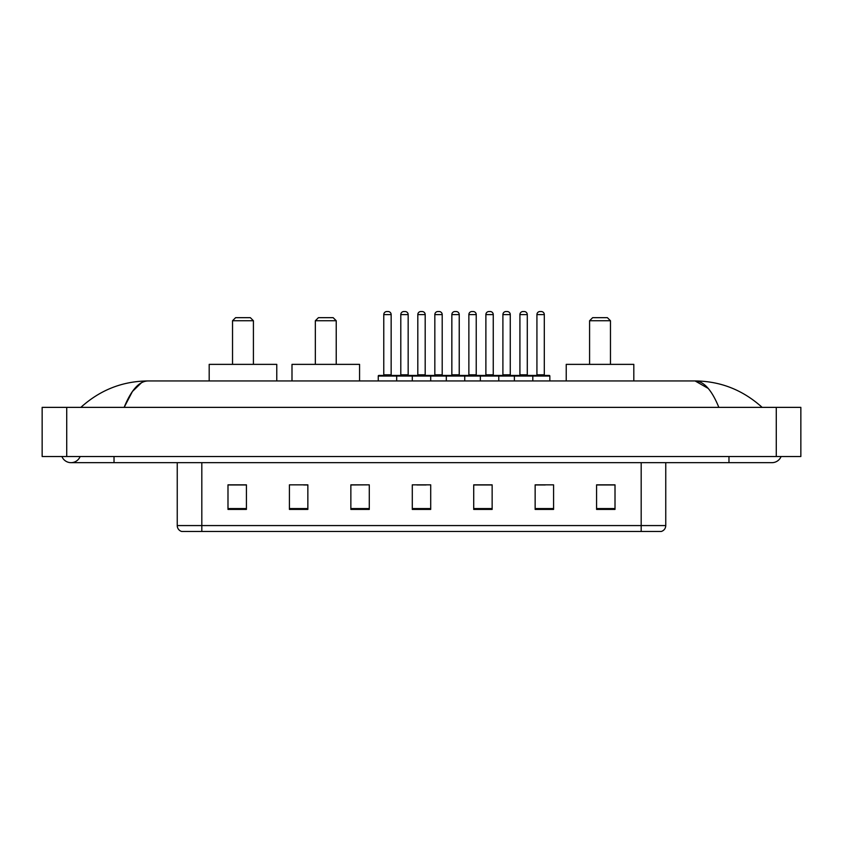 <?xml version="1.0" encoding="UTF-8"?>
<svg xmlns="http://www.w3.org/2000/svg" width="843" height="843" viewBox="0 0 843 843"><rect width="100%" height="100%" fill="white"/><g stroke="black" fill="none" stroke-linecap="round" stroke-linejoin="round"><path stroke-width="1.26" d="M61.908 456.516A9.831 9.831 0 0 0 80.138 456.516A9.831 9.831 0 0 1 61.908 456.516A9.831 9.831 0 0 0 71.023 462.659A9.831 9.831 0 0 1 61.908 456.516M781.092 456.516A9.831 9.831 0 0 1 771.977 462.659A9.831 9.831 0 0 0 781.092 456.516A9.831 9.831 0 0 1 771.977 462.659A9.831 9.831 0 0 0 781.092 456.516M718.847 407.369C711.798 390.024 703.884 381.215 695.096 380.952L147.904 380.952C139.116 381.215 131.202 390.024 124.153 407.369L132.425 391.489L141.519 382.68M66.723 407.369L800.85 407.369L800.85 456.516L42.15 456.516L42.15 407.369L66.723 407.369L66.723 456.516M760.059 405.472L762.146 407.369C742.809 389.951 720.459 381.152 695.096 380.952L708.215 388.423M82.941 405.472L80.854 407.369C100.096 389.993 122.446 381.184 147.904 380.952M641.186 531.469L641.186 525.568L665.759 525.568C665.591 528.508 664.115 530.479 661.333 531.469L181.667 531.469A6.143 6.143 0 0 1 177.241 525.568L177.241 462.659M615.011 509.414L615.011 484.841L596.581 484.841L596.581 509.414L615.011 509.414M553.577 509.414L553.577 484.841L535.147 484.841L535.147 509.414L553.577 509.414M492.143 509.414L492.143 484.841L473.713 484.841L473.713 509.414L492.143 509.414M246.419 509.414L246.419 484.841L227.989 484.841L227.989 509.414L246.419 509.414M307.853 509.414L307.853 484.841L289.423 484.841L289.423 509.414L307.853 509.414M369.287 509.414L369.287 484.841L350.857 484.841L350.857 509.414L369.287 509.414M430.71 509.414L430.71 484.841L412.29 484.841L412.29 509.414L430.71 509.414M630.006 531.469L201.814 531.469L201.814 525.568L641.186 525.568L641.186 462.659M536.011 484.957L545.231 484.957M369.287 484.841L350.857 484.957L369.287 484.841M303.67 484.957L307.853 484.957M484.957 484.957L477.159 484.957M416.895 484.957L426.105 484.957M246.419 484.957L227.989 484.957M492.143 484.957L473.713 484.957M615.011 484.957L596.581 484.957M232.531 320.751L253.416 320.751L250.35 317.674L235.608 317.674L232.531 320.751L232.531 364.366M253.416 320.751L253.416 364.366M276.767 380.952L276.767 364.366L209.19 364.366L209.19 380.952M315.345 320.751L336.231 320.751L333.164 317.674L318.412 317.674L315.345 320.751L315.345 364.366M336.231 320.751L336.231 364.366M359.571 380.952L359.571 364.366L291.994 364.366L291.994 380.952M589.584 320.751L610.469 320.751L607.392 317.674L592.65 317.674L589.584 320.751L589.584 364.366M610.469 320.751L610.469 364.366M633.81 380.952L633.81 364.366L566.233 364.366L566.233 380.952M532.017 375.43L549.215 375.43A0.611 0.611 0 0 1 549.836 376.041L378.254 376.041A0.611 0.611 0 0 1 378.865 375.43L396.062 375.43A0.611 0.611 0 0 1 396.684 376.041L396.684 380.952M391.152 374.808A0.611 0.611 0 0 0 391.763 375.43L383.165 375.43A0.611 0.611 0 0 0 383.776 374.808L391.152 374.808L391.152 314.608A3.066 3.066 0 0 0 388.086 311.531L386.853 311.531L388.086 311.531M391.152 314.608L383.776 314.608A3.066 3.066 0 0 1 386.853 311.531M383.776 314.608L383.776 374.808M378.254 376.041L378.254 380.952M412.29 380.952L412.29 376.041A0.611 0.611 0 0 1 412.901 375.43L430.099 375.43A0.611 0.611 0 0 1 430.71 376.041L430.71 380.952M425.188 374.808A0.611 0.611 0 0 0 425.799 375.43L417.201 375.43A0.611 0.611 0 0 0 417.812 374.808L425.188 374.808L425.188 314.608A3.066 3.066 0 0 0 422.111 311.531L420.889 311.531L422.111 311.531M425.188 314.608L417.812 314.608A3.066 3.066 0 0 1 420.889 311.531M417.812 314.608L417.812 374.808M446.316 380.952L446.316 376.041A0.611 0.611 0 0 1 446.938 375.43L464.135 375.43A0.611 0.611 0 0 1 464.746 376.041L464.746 380.952M459.224 374.808A0.611 0.611 0 0 0 459.835 375.43L451.237 375.43A0.611 0.611 0 0 0 451.848 374.808L459.224 374.808L459.224 314.608A3.066 3.066 0 0 0 456.147 311.531L454.914 311.531L456.147 311.531M459.224 314.608L451.848 314.608A3.066 3.066 0 0 1 454.914 311.531M451.848 314.608L451.848 374.808M480.352 380.952L480.352 376.041A0.611 0.611 0 0 1 480.963 375.43L498.171 375.43A0.611 0.611 0 0 1 498.782 376.041L498.782 380.952M493.25 374.808A0.611 0.611 0 0 0 493.872 375.43L485.262 375.43A0.611 0.611 0 0 0 485.884 374.808L493.25 374.808L493.25 314.608A3.066 3.066 0 0 0 490.183 311.531L488.951 311.531L490.183 311.531M493.25 314.608L485.884 314.608A3.066 3.066 0 0 1 488.951 311.531M485.884 314.608L485.884 374.808M514.388 380.952L514.388 376.041A0.611 0.611 0 0 1 514.999 375.43L532.207 375.43A0.611 0.611 0 0 1 532.818 376.041L532.818 380.952M527.286 374.808A0.611 0.611 0 0 0 527.897 375.43L519.299 375.43A0.611 0.611 0 0 0 519.92 374.808L527.286 374.808L527.286 314.608A3.066 3.066 0 0 0 524.22 311.531L522.987 311.531L524.22 311.531M527.286 314.608L519.92 314.608A3.066 3.066 0 0 1 522.987 311.531M519.92 314.608L519.92 374.808M413.081 375.43L395.883 375.43M400.794 314.608A3.066 3.066 0 0 1 403.871 311.531L405.093 311.531A3.066 3.066 0 0 1 408.17 314.608L400.794 314.608L400.794 374.808A0.611 0.611 0 0 1 400.183 375.43M408.17 314.608L408.17 374.808A0.611 0.611 0 0 0 408.781 375.43M447.117 375.43L429.919 375.43M434.83 314.608A3.066 3.066 0 0 1 437.907 311.531L439.129 311.531A3.066 3.066 0 0 1 442.206 314.608L434.83 314.608L434.83 374.808A0.611 0.611 0 0 1 434.219 375.43M442.206 314.608L442.206 374.808A0.611 0.611 0 0 0 442.817 375.43M481.153 375.43L463.956 375.43M468.866 314.608A3.066 3.066 0 0 1 471.932 311.531L473.165 311.531A3.066 3.066 0 0 1 476.232 314.608L468.866 314.608L468.866 374.808A0.611 0.611 0 0 1 468.255 375.43M476.232 314.608L476.232 374.808A0.611 0.611 0 0 0 476.853 375.43M515.189 375.43L497.981 375.43M502.902 314.608A3.066 3.066 0 0 1 505.969 311.531L507.201 311.531A3.066 3.066 0 0 1 510.268 314.608L502.902 314.608L502.902 374.808A0.611 0.611 0 0 1 502.28 375.43M510.268 314.608L510.268 374.808A0.611 0.611 0 0 0 510.89 375.43M536.928 314.608A3.066 3.066 0 0 1 540.005 311.531L541.238 311.531A3.066 3.066 0 0 1 544.304 314.608L536.928 314.608L536.928 374.808A0.611 0.611 0 0 1 536.317 375.43M544.304 314.608L544.304 374.808A0.611 0.611 0 0 0 544.915 375.43M549.836 376.041L549.836 380.952M728.974 456.516L728.974 462.659L771.977 462.659M114.026 456.516L114.026 462.659L728.974 462.659M776.277 407.369L776.277 456.516M177.241 525.568L201.814 525.568L201.814 462.659M430.71 508.561L412.29 508.561M369.287 508.561L350.857 508.561M307.853 508.561L289.423 508.561M246.419 508.561L227.989 508.561M492.143 508.561L473.713 508.561M553.577 508.561L535.147 508.561M615.011 508.561L596.581 508.561M400.794 374.808L408.17 374.808M434.83 374.808L442.206 374.808M468.866 374.808L476.232 374.808M502.902 374.808L510.268 374.808M536.928 374.808L544.304 374.808M114.026 462.659L71.023 462.659M665.759 525.568L665.759 462.659"/></g></svg>
